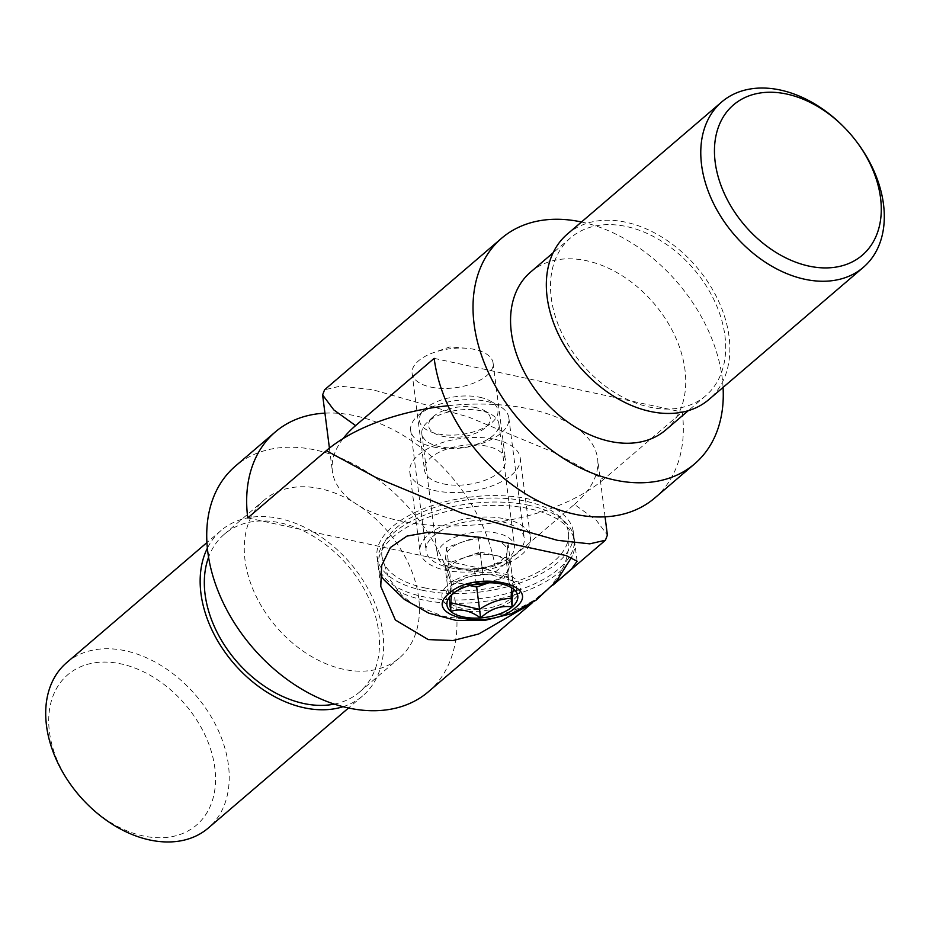 <?xml version="1.0" encoding="UTF-8"?>
<svg xmlns="http://www.w3.org/2000/svg" width="930" height="930" viewBox="0 0 930 930"><rect width="100%" height="100%" fill="white"/><g stroke="black" fill="none" stroke-linecap="round" stroke-linejoin="round"><path stroke-width="0.7" stroke-dasharray="4.65 3.49" d="M343.054 706.707A108.868 76.853 49.4 0 0 362.7 695.873A108.868 76.853 49.4 0 0 382.869 632.853A108.868 76.853 49.4 0 0 317.142 534.308A108.868 76.853 49.4 0 0 221.119 530.449A108.868 76.853 49.4 0 0 207.378 548.2M66.658 662.66A108.868 76.853 -130.6 0 1 162.692 666.508A108.868 76.853 -130.6 0 1 228.42 765.053A108.868 76.853 -130.6 0 1 208.25 828.072M84.607 801.462A98.975 69.866 49.4 0 0 175.631 835.826A98.975 69.866 49.4 0 0 214.818 767.831A98.975 69.866 49.4 0 0 121.109 663.915A98.975 69.866 49.4 0 0 49.441 732.015A98.975 69.866 49.4 0 0 73.877 788.919M334.265 704.115A103.916 73.354 49.4 0 0 359.48 692.106A103.916 73.354 49.4 0 0 378.731 631.958A103.916 73.354 49.4 0 0 315.991 537.889A103.916 73.354 49.4 0 0 224.328 534.215A103.916 73.354 49.4 0 0 208.576 557.279M418.674 597.769A103.916 73.354 49.4 0 0 355.934 503.7A103.916 73.354 49.4 0 0 264.271 500.026A103.916 73.354 49.4 0 0 245.032 560.174A103.916 73.354 49.4 0 0 307.772 654.243A103.916 73.354 49.4 0 0 399.423 657.917A103.916 73.354 49.4 0 0 418.674 597.769M428.393 691.757A148.451 104.788 49.4 0 0 455.886 605.825A148.451 104.788 49.4 0 0 366.257 471.44A148.451 104.788 49.4 0 0 235.313 466.186M324.942 413.153A148.451 104.788 -130.6 0 1 495.829 571.636L574.391 504.397L596.2 520.102L607.395 535.076M553.315 584.761L526.345 606.511M421.929 590.143A98.975 47.721 172.7 0 0 524.927 581.111A98.975 47.721 172.7 0 0 573.357 531.972A98.975 47.721 172.7 0 0 528.449 498.968A98.975 47.721 172.7 0 0 425.452 507.989A98.975 47.721 172.7 0 0 377.022 557.128A98.975 47.721 172.7 0 0 421.929 590.143M505.153 518.905A55.672 26.842 -7.3 0 1 530.414 537.482A55.672 26.842 -7.3 0 1 503.165 565.115A55.672 26.842 -7.3 0 1 445.238 570.195A55.672 26.842 -7.3 0 1 419.976 551.63A55.672 26.842 -7.3 0 1 447.214 523.985A55.672 26.842 -7.3 0 1 505.153 518.905M494.958 439.355A55.672 26.842 -7.3 0 1 520.219 457.92A55.672 26.842 -7.3 0 1 492.97 485.565A55.672 26.842 -7.3 0 1 435.042 490.645A55.672 26.842 -7.3 0 1 409.781 472.08A55.672 26.842 -7.3 0 1 437.03 444.435A55.672 26.842 -7.3 0 1 494.958 439.355M574.391 504.397A148.451 71.587 172.7 0 0 597.606 458.676A148.451 71.587 172.7 0 0 448.039 405.736M247.764 517.929L495.829 571.636M430.637 387.054A40.827 19.681 172.7 0 0 473.126 383.323A40.827 19.681 172.7 0 0 493.098 363.06A40.827 19.681 172.7 0 0 474.579 349.436A40.827 19.681 172.7 0 0 466.558 348.285A40.827 19.681 172.7 0 0 434.066 352.447A40.827 19.681 172.7 0 0 412.106 373.43A40.827 19.681 172.7 0 0 430.637 387.054M567.3 234.128A108.868 76.853 -130.6 0 1 663.323 237.987A108.868 76.853 -130.6 0 1 729.05 336.532A108.868 76.853 -130.6 0 1 708.881 399.551M724.912 335.637A103.916 73.354 -130.6 0 1 705.672 395.785A103.916 73.354 -130.6 0 1 614.009 392.111A103.916 73.354 -130.6 0 1 551.269 298.042A103.916 73.354 -130.6 0 1 570.52 237.894A103.916 73.354 -130.6 0 1 662.172 241.568A103.916 73.354 -130.6 0 1 724.912 335.637M530.577 272.083A103.916 73.354 -130.6 0 1 622.228 275.757A103.916 73.354 -130.6 0 1 684.968 369.826A103.916 73.354 -130.6 0 1 665.729 429.974M581.483 221.991A148.451 104.788 -130.6 0 1 722.18 377.882A148.451 104.788 -130.6 0 1 723.063 387.415M654.743 498.003A148.451 104.788 49.4 0 0 682.236 412.071L603.675 479.322L554.199 452.561L468.453 417L372.558 389.682L340.241 386.159L324.582 389.775M443.029 483.809A40.827 19.681 172.7 0 0 485.518 480.078A40.827 19.681 172.7 0 0 505.49 459.815A40.827 19.681 172.7 0 0 486.971 446.191A40.827 19.681 172.7 0 0 444.482 449.922A40.827 19.681 172.7 0 0 424.51 470.185A40.827 19.681 172.7 0 0 443.029 483.809M603.675 479.322A148.451 71.587 -7.3 0 1 442.389 525.81A148.451 71.587 -7.3 0 1 332.394 471.324A148.451 71.587 -7.3 0 1 343.065 438.6M434.171 358.364L682.236 412.071M856.623 141.732A108.868 76.853 49.4 0 0 844.812 127.945M481.263 410.851A38.862 18.74 172.7 0 0 426.87 422.65A38.862 18.74 172.7 0 0 421.813 433.694A38.862 18.74 172.7 0 0 439.448 446.656A38.862 18.74 172.7 0 0 479.88 443.11A38.862 18.74 172.7 0 0 498.899 423.813A38.862 18.74 172.7 0 0 491.226 414.396A38.862 18.74 172.7 0 0 481.263 410.851M455.107 568.904A38.862 18.74 -7.3 0 1 437.472 555.942A38.862 18.74 -7.3 0 1 456.491 536.645A38.862 18.74 -7.3 0 1 496.922 533.099A38.862 18.74 -7.3 0 1 514.557 546.061A38.862 18.74 -7.3 0 1 495.539 565.359A38.862 18.74 -7.3 0 1 455.107 568.904M529.275 505.42A98.975 47.721 172.7 0 0 426.289 514.441A98.975 47.721 172.7 0 0 377.847 563.58A98.975 47.721 172.7 0 0 422.755 596.595A98.975 47.721 172.7 0 0 525.752 587.562A98.975 47.721 172.7 0 0 574.182 538.424A98.975 47.721 172.7 0 0 529.275 505.42M380.393 574.112A98.975 47.721 -7.3 0 1 378.277 566.951A98.975 47.721 -7.3 0 1 426.719 517.824A98.975 47.721 -7.3 0 1 529.705 508.791A98.975 47.721 -7.3 0 1 574.624 541.806A98.975 47.721 -7.3 0 1 572.299 555.768A98.975 47.721 -7.3 0 1 423.197 599.966A98.975 47.721 -7.3 0 1 384.044 579.878M476.218 407.677A31.085 14.985 172.7 0 0 432.694 417.117A31.085 14.985 172.7 0 0 442.761 436.321A31.085 14.985 172.7 0 0 482.112 430.055A31.085 14.985 172.7 0 0 484.193 410.514A31.085 14.985 172.7 0 0 476.218 407.677M510.721 587.26L498.468 582.052L484.077 582.982C472.952 581.204 462.431 584.877 452.515 593.991L451.573 594.84M472.812 584.703A30.62 14.764 -7.3 0 1 461.919 583.656A30.62 14.764 -7.3 0 1 448.004 571.799A30.62 14.764 -7.3 0 1 464.489 557.698A30.62 14.764 -7.3 0 1 488.855 554.571A30.62 14.764 -7.3 0 1 494.865 555.443A30.62 14.764 -7.3 0 1 508.559 568.556A30.62 14.764 -7.3 0 1 487.611 582.808M484.077 582.982L480.113 552.071L448.551 563.092L452.515 593.991M513.918 589.434L509.954 558.535L480.113 552.071M509.954 558.535L508.233 576.007L509.594 586.679L506.246 560.476L507.966 542.992L493.051 539.772A30.934 14.915 -7.3 0 1 507.106 551.734A30.934 14.915 -7.3 0 1 490.459 565.986L506.246 560.476M488.82 582.784L508.233 576.007M469.673 585.516L446.83 580.564L449.69 602.873A35.712 17.217 -7.3 0 1 451.41 585.389A35.712 17.217 -7.3 0 1 468.464 576.937A35.712 17.217 -7.3 0 1 482.972 574.38A35.712 17.217 -7.3 0 1 489.866 574.205A35.712 17.217 -7.3 0 1 512.814 580.843A35.712 17.217 -7.3 0 1 511.093 598.316A35.712 17.217 -7.3 0 1 479.531 609.336A35.712 17.217 -7.3 0 1 449.69 602.873C449.864 593.875 450.434 588.051 451.41 585.389L468.464 576.937M446.83 580.564L448.551 563.092M459.757 568.265A30.934 14.915 -7.3 0 1 445.702 556.291A30.934 14.915 -7.3 0 1 462.35 542.051A30.934 14.915 -7.3 0 1 493.051 539.772L478.125 536.54L446.563 547.549L444.842 565.033L474.684 571.485L490.459 565.986A30.934 14.915 -7.3 0 1 459.757 568.265M479.973 397.308A39.583 19.088 -7.3 0 1 490.11 400.923A39.583 19.088 -7.3 0 1 487.471 425.812A39.583 19.088 -7.3 0 1 437.356 433.787A39.583 19.088 -7.3 0 1 424.545 409.328A39.583 19.088 -7.3 0 1 479.973 397.308M433.136 446.946A49.488 23.866 172.7 0 0 484.635 442.424A49.488 23.866 172.7 0 0 508.85 417.861A49.488 23.866 172.7 0 0 499.085 405.875A49.488 23.866 172.7 0 0 486.402 401.353A49.488 23.866 172.7 0 0 417.117 416.373A49.488 23.866 172.7 0 0 410.688 430.439A49.488 23.866 172.7 0 0 433.136 446.946M448.562 567.347A49.488 23.866 172.7 0 0 500.061 562.836A49.488 23.866 172.7 0 0 524.276 538.261A49.488 23.866 172.7 0 0 501.816 521.753A49.488 23.866 172.7 0 0 450.329 526.275A49.488 23.866 172.7 0 0 426.103 550.839A49.488 23.866 172.7 0 0 448.562 567.347M424.592 587.865A94.023 45.338 172.7 0 0 522.439 579.285A94.023 45.338 172.7 0 0 568.451 532.611A94.023 45.338 172.7 0 0 525.787 501.247A94.023 45.338 172.7 0 0 427.94 509.826A94.023 45.338 172.7 0 0 381.928 556.5A94.023 45.338 172.7 0 0 424.592 587.865M511.581 587.888L512.814 580.843L488.936 574.182L469.824 576.553M507.966 542.992L512.814 580.843M478.125 536.54L482.972 574.38M446.563 547.549L451.41 585.389M444.842 565.033L449.69 602.873M474.684 571.485L476.672 587.028M459.943 610.092A39.583 19.088 172.7 0 0 514.325 599.013A39.583 19.088 172.7 0 0 502.549 573.624A39.583 19.088 172.7 0 0 448.179 584.691A39.583 19.088 172.7 0 0 459.943 610.092M221.119 530.449L206.937 542.585M224.328 534.215L264.271 500.026M573.357 531.972L577.112 561.243M520.219 457.92L530.414 537.482M409.781 472.08L419.976 551.63M532.204 602.896L553.071 585.028M377.022 557.128L380.765 586.388M605.058 516.848L597.606 458.676M359.48 692.106L399.423 657.917M362.7 695.873L348.518 708.009M705.672 395.785L688.27 410.688M493.098 363.06L505.49 459.815M329.418 448.121L332.394 471.324M412.106 373.43L424.51 470.185M570.52 237.894L553.118 252.786M466.558 348.285L449.876 346.925L434.066 352.447M421.813 433.694L437.472 555.942M377.847 563.58L378.277 566.951M432.694 417.117L426.87 422.65M498.899 423.813L514.557 546.061M574.182 538.424L574.624 541.806M484.193 410.514L491.226 414.396M572.299 555.768L571.625 557.233M488.855 554.571L476.346 553.559L464.489 557.698M490.11 400.923L499.085 405.875M508.85 417.861L524.276 538.261M568.451 532.611C570.171 547.898 567.068 562.069 559.116 575.112L550.351 586.644L536.378 598.653C515.836 612.126 496.574 615.986 484.623 617.474C470.162 619.345 456.084 618.857 442.366 615.986L413.071 604.233L401.679 595.281L388.496 577.623L381.928 556.5M410.688 430.439L426.103 550.839M424.545 409.328L417.117 416.373M488.936 574.182L489.866 574.205"/><path stroke-width="1.4" d="M207.378 548.2A108.868 76.853 49.4 0 0 200.95 593.468A108.868 76.853 49.4 0 0 343.054 706.707M348.518 708.009L208.25 828.072A108.868 76.853 -130.6 0 1 85.188 802.055A108.868 76.853 -130.6 0 1 73.377 788.268A108.868 76.853 -130.6 0 1 46.5 725.667A108.868 76.853 -130.6 0 1 66.658 662.66L206.937 542.585M208.576 557.279A103.916 73.354 49.4 0 0 205.088 594.363A103.916 73.354 49.4 0 0 334.265 704.115M605.058 516.848L607.395 535.087L605.418 540.225L589.76 543.841L557.442 540.318L461.547 513L375.801 477.439L326.325 450.678L247.764 517.929A148.451 104.788 -130.6 0 1 275.257 431.997L235.313 466.186A148.451 104.788 49.4 0 0 207.82 552.118A148.451 104.788 49.4 0 0 297.449 686.503A148.451 104.788 49.4 0 0 428.393 691.757L532.204 602.896M275.257 431.997A148.451 104.788 -130.6 0 1 324.942 413.153M526.345 606.511L478.648 634.004L453.015 640.549L428.265 639.596L395.366 619.996L380.765 586.388L381.672 565.533L390.402 547.503L406.933 536.099L429.09 532.123L481.566 537.494L566.079 555.559L577.112 561.243L571.473 569.032L553.315 584.761M448.039 405.736A148.451 71.587 172.7 0 0 326.325 450.678M73.377 788.268L73.877 788.919A98.975 69.866 49.4 0 0 84.607 801.462L85.188 802.055M863.342 267.34L708.881 399.551A108.868 76.853 -130.6 0 1 612.858 395.692A108.868 76.853 -130.6 0 1 547.131 297.147A108.868 76.853 -130.6 0 1 567.3 234.128L721.75 101.928A108.868 76.853 49.4 0 0 701.58 164.947A108.868 76.853 49.4 0 0 767.308 263.492A108.868 76.853 49.4 0 0 863.342 267.34A108.868 76.853 49.4 0 0 883.5 204.333A108.868 76.853 49.4 0 0 856.623 141.732L856.123 141.081A98.975 69.866 -130.6 0 1 880.559 197.985A98.975 69.866 -130.6 0 1 808.891 266.085A98.975 69.866 -130.6 0 1 715.182 162.169A98.975 69.866 -130.6 0 1 754.37 94.174A98.975 69.866 -130.6 0 1 845.393 128.538A98.975 69.866 -130.6 0 1 856.123 141.081M688.27 410.688L665.729 429.974A103.916 73.354 -130.6 0 1 574.066 426.3A103.916 73.354 -130.6 0 1 511.326 332.231A103.916 73.354 -130.6 0 1 530.577 272.083L553.118 252.786M723.063 387.415A148.451 104.788 -130.6 0 1 694.687 463.814A148.451 104.788 -130.6 0 1 563.743 458.56A148.451 104.788 -130.6 0 1 474.114 324.175A148.451 104.788 -130.6 0 1 501.607 238.243A148.451 104.788 -130.6 0 1 581.483 221.991M501.607 238.243L324.582 389.775L322.605 394.925L333.8 409.898L355.609 425.603L434.171 358.364A148.451 104.788 49.4 0 0 523.799 492.749A148.451 104.788 49.4 0 0 654.743 498.003L694.687 463.814M343.065 438.6A148.451 71.587 -7.3 0 1 355.609 425.603M845.393 128.538L844.812 127.945A108.868 76.853 49.4 0 0 721.75 101.928M571.625 557.233L556.675 580.878L536.203 600.117L511.535 613.637L484.239 620.554L456.072 620.403L428.846 613.184L404.318 599.373L384.044 579.878A98.975 47.721 -7.3 0 1 380.393 574.112M501.572 584.005A35.712 17.217 172.7 0 0 484.077 582.982A35.712 17.217 172.7 0 0 452.515 593.991A35.712 17.217 172.7 0 0 451.573 594.84A35.712 17.217 172.7 0 0 450.794 611.475A35.712 17.217 172.7 0 0 480.624 617.927A35.712 17.217 172.7 0 0 512.186 606.918A35.712 17.217 172.7 0 0 513.918 589.434A35.712 17.217 172.7 0 0 510.721 587.26A35.712 17.217 172.7 0 0 501.572 584.005M487.611 582.808A30.62 14.764 -7.3 0 1 472.812 584.703M449.271 593.294C474.695 569.334 544.968 584.505 515.441 607.615C490.017 631.575 419.744 616.404 449.271 593.294M452.515 593.991C451.248 594.351 450.678 600.187 450.794 611.475C459.955 608.197 469.906 610.347 480.624 617.927C490.366 608.871 500.886 605.209 512.186 606.918C512.07 595.723 512.639 589.899 513.918 589.434L509.791 586.784M450.864 602.779L479.531 609.336C489.61 602.524 500.131 598.85 511.093 598.316L512.186 606.918M480.624 617.927L476.672 587.028L488.82 582.784M479.531 609.336L476.672 587.028L469.673 585.516M449.69 602.873L450.794 611.475M511.093 598.316L511.581 587.888M553.071 585.028L605.418 540.225M322.605 394.913L329.418 448.121"/></g></svg>
